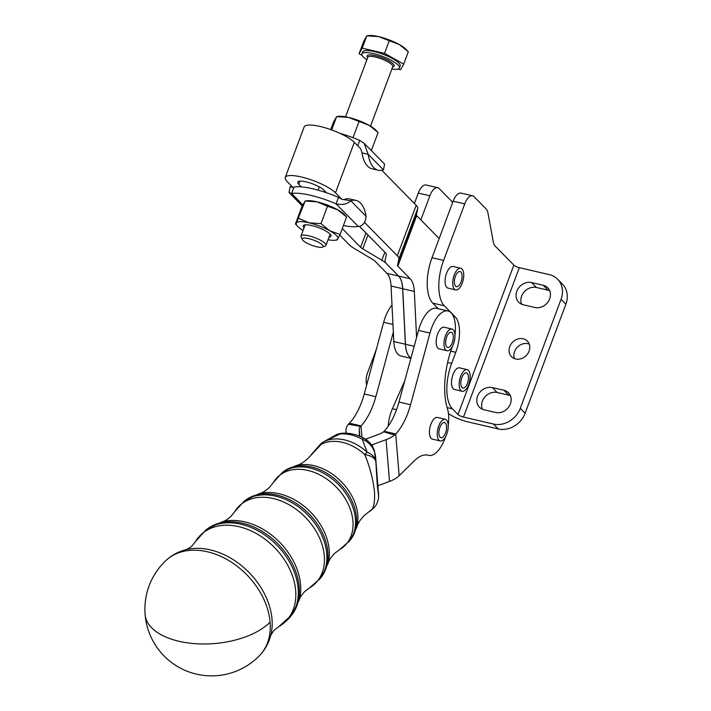<?xml version="1.0" encoding="UTF-8"?>
<svg xmlns="http://www.w3.org/2000/svg" width="711" height="711" viewBox="0 0 711 711"><rect width="100%" height="100%" fill="white"/><g stroke="black" fill="none" stroke-linecap="round" stroke-linejoin="round"><path stroke-width="1.07" d="M440.216 440.944L432.412 439.131A11.118 5.03 -76.9 0 1 429.426 432.564A11.118 5.03 -76.9 0 1 437.452 417.464L445.255 419.277A11.118 5.03 103.1 0 0 437.229 434.377A11.118 5.03 103.1 0 0 440.216 440.944A11.118 5.03 103.1 0 0 448.241 425.845A11.118 5.03 103.1 0 0 445.255 419.277M442.855 437.132A7.785 3.519 -76.9 0 1 440.971 437.692A7.785 3.519 -76.9 0 1 438.971 431.239A7.785 3.519 -76.9 0 1 442.606 423.098A7.785 3.519 -76.9 0 1 444.499 422.53A7.785 3.519 -76.9 0 1 446.499 428.982A7.785 3.519 -76.9 0 1 442.855 437.132M460.755 268.251L453.103 266.474A11.118 5.03 103.1 0 0 446.081 274.668A11.118 5.03 103.1 0 0 446.81 287.404A11.118 5.03 103.1 0 0 448.063 288.133L455.715 289.919A11.118 5.03 103.1 0 0 462.737 281.725A11.118 5.03 103.1 0 0 462.008 268.989A11.118 5.03 103.1 0 0 460.755 268.251A11.118 5.03 103.1 0 0 453.734 276.446A11.118 5.03 103.1 0 0 454.462 289.181A11.118 5.03 103.1 0 0 455.715 289.919M461.039 281.947A7.785 3.519 -76.9 0 1 456.471 286.666A7.785 3.519 -76.9 0 1 455.422 276.224A7.785 3.519 -76.9 0 1 459.999 271.504A7.785 3.519 -76.9 0 1 461.039 281.947M446.961 350.71L439.149 348.897A11.118 5.03 -76.9 0 1 436.163 342.329A11.118 5.03 -76.9 0 1 444.188 327.229L451.992 329.042A11.118 5.03 103.1 0 0 443.975 344.142A11.118 5.03 103.1 0 0 446.961 350.71A11.118 5.03 103.1 0 0 454.978 335.61A11.118 5.03 103.1 0 0 451.992 329.042M449.601 346.888A7.785 3.519 -76.9 0 1 447.717 347.457A7.785 3.519 -76.9 0 1 445.717 341.004A7.785 3.519 -76.9 0 1 449.352 332.855A7.785 3.519 -76.9 0 1 451.236 332.295A7.785 3.519 -76.9 0 1 453.236 338.747A7.785 3.519 -76.9 0 1 449.601 346.888M308.707 238.612A11.118 2.737 20.5 0 1 319.95 243.109A11.118 2.737 20.5 0 1 322.554 247.117A11.118 2.737 20.5 0 1 316.733 246.788A11.118 2.737 20.5 0 1 302.397 239.589A11.118 2.737 20.5 0 1 308.707 238.612M322.554 247.117L325.274 245.979A13.349 3.288 -159.5 0 0 325.976 245.357A13.349 3.288 -159.5 0 0 308.654 235.776A13.349 3.288 -159.5 0 0 300.975 236.008A13.349 3.288 -159.5 0 0 301.091 236.941L302.397 239.589M391.859 69.074A20.015 4.933 -159.5 0 0 399.395 67.963A20.015 4.933 -159.5 0 0 373.417 53.601A20.015 4.933 -159.5 0 0 361.89 53.947A20.015 4.933 -159.5 0 0 366.858 59.724M399.395 67.963L400.151 65.945A20.015 4.933 -159.5 0 0 374.173 51.583A20.015 4.933 -159.5 0 0 362.646 51.93L361.89 53.947M378.652 36.625A22.245 5.475 20.5 0 1 389.388 39.967A22.245 5.475 20.5 0 1 399.404 44.606L378.652 36.625L366.823 35.834L368.813 35.55A22.245 5.475 20.5 0 1 378.652 36.625M420.859 219.903L429.871 195.783A13.349 6.035 -76.9 0 1 434.483 188.655A13.349 6.035 -76.9 0 1 437.709 187.686L426.12 184.993A13.349 6.035 103.1 0 0 422.894 185.953A13.349 6.035 103.1 0 0 418.281 193.09L414.397 203.479M437.709 187.686A13.349 6.035 -76.9 0 1 439.22 188.575L451.307 200.902A13.349 6.035 -76.9 0 1 452.4 202.582A13.349 6.035 -76.9 0 1 452.516 202.857M447.628 362.494L451.627 363.419A35.586 16.095 103.1 0 0 446.846 390.099A35.586 16.095 103.1 0 0 452.383 408.816L458 414.54A4.453 1.093 20.5 0 0 463.465 417.073L493.416 424.04A22.245 19.064 -44.5 0 0 509.298 421.303A22.245 19.064 -44.5 0 0 520.292 408.336L561.059 299.304A22.245 19.064 -44.5 0 0 560.739 283.707A22.245 19.064 -44.5 0 0 557.611 279.236A22.245 19.064 -44.5 0 0 549.283 274.615L519.332 267.656A4.453 1.093 20.5 0 1 513.866 265.123L495.096 245.988A13.349 6.035 -76.9 0 1 494.003 244.308A13.349 6.035 -76.9 0 1 493.292 241.918L487.968 213.078A13.349 6.035 103.1 0 0 487.257 210.687A13.349 6.035 103.1 0 0 486.173 209.007L474.077 196.68A13.349 6.035 103.1 0 0 472.575 195.792A13.349 6.035 103.1 0 0 469.349 196.76A13.349 6.035 103.1 0 0 464.736 203.888L443.593 260.422A35.586 16.095 103.1 0 0 438.811 287.102A35.586 16.095 103.1 0 0 444.357 305.819L432.759 303.117L438.252 308.716M432.759 303.117A35.586 16.095 -76.9 0 1 427.222 284.4A35.586 16.095 -76.9 0 1 432.004 257.729L453.138 201.195A13.349 6.035 -76.9 0 1 457.751 194.059A13.349 6.035 -76.9 0 1 460.977 193.099L472.575 195.792M549.71 290.737A12.238 10.487 -44.5 0 0 548.012 290.186L543.204 285.271A12.238 10.487 135.5 0 1 547.781 287.813A12.238 10.487 135.5 0 1 549.496 290.275A12.238 10.487 135.5 0 1 547.274 302.913A12.238 10.487 135.5 0 1 534.894 307.49L523.305 304.788A12.238 10.487 135.5 0 1 518.719 302.255A12.238 10.487 135.5 0 1 522.878 284.08A12.238 10.487 135.5 0 1 531.606 282.578L536.423 287.484A12.238 10.487 -44.5 0 0 527.686 288.995A12.238 10.487 -44.5 0 0 521.607 304.228M510.445 395.734A12.238 10.487 -44.5 0 0 508.756 395.174L503.939 390.268A12.238 10.487 135.5 0 1 508.525 392.81A12.238 10.487 135.5 0 1 510.24 395.272A12.238 10.487 135.5 0 1 508.018 407.91A12.238 10.487 135.5 0 1 495.638 412.478L484.049 409.785A12.238 10.487 135.5 0 1 479.463 407.252A12.238 10.487 135.5 0 1 483.613 389.077A12.238 10.487 135.5 0 1 492.35 387.575L497.167 392.481A12.238 10.487 -44.5 0 0 488.43 393.992A12.238 10.487 -44.5 0 0 482.351 409.225M453.44 316.448L455.182 316.857A27.8 12.576 -76.9 0 1 459.51 331.477A27.8 12.576 -76.9 0 1 455.778 352.318L450.738 351.145M557.611 279.236L562.428 284.142A22.245 19.064 135.5 0 1 565.547 288.613A22.245 19.064 135.5 0 1 565.876 304.21L525.109 413.242A22.245 19.064 135.5 0 1 514.106 426.209A22.245 19.064 135.5 0 1 498.233 428.946L468.282 421.979A17.793 4.39 20.5 0 1 448.419 413.535M514.417 358.593A11.118 9.536 135.5 0 1 517.057 347.501A11.118 9.536 135.5 0 1 528.006 343.689A11.118 9.536 135.5 0 1 529.233 344.071M523.198 338.783A11.118 9.536 -44.5 0 0 510.987 344.204A11.118 9.536 -44.5 0 0 511.485 356.664A11.118 9.536 -44.5 0 0 515.644 358.975A11.118 9.536 -44.5 0 0 527.846 353.545A11.118 9.536 -44.5 0 0 527.358 341.093A11.118 9.536 -44.5 0 0 523.198 338.783M326.447 192.725L323.869 190.104A14.46 3.564 -159.5 0 0 306.094 181.865A14.46 3.564 -159.5 0 0 297.767 182.114A14.46 3.564 -159.5 0 0 298.753 184.256L301.331 186.886A40.038 9.865 -159.5 0 1 312.911 188.815A40.038 9.865 -159.5 0 1 326.447 192.725A40.038 9.865 20.5 0 1 338.472 197.374L341.867 199.311L350.816 200.786C347.35 204.146 342.435 205.159 336.054 203.835A40.038 9.865 -159.5 0 0 310.503 195.276A40.038 9.865 -159.5 0 0 291.608 193.499L288.995 192.459L290.141 186.682L292.781 187.295M341.867 199.311L335.468 192.797A27.8 6.852 -159.5 0 0 301.277 176.968A27.8 6.852 -159.5 0 0 285.262 177.448L304.13 126.958A27.8 6.852 20.5 0 1 320.146 126.478A27.8 6.852 20.5 0 1 354.336 142.316L360.735 148.83L361.997 152.901A40.038 18.104 -76.9 0 0 372.093 168.809L378.279 170.249A40.038 18.104 103.1 0 0 383.442 169.885L384.598 164.108L364.121 143.258L368.182 154.34A40.038 18.104 103.1 0 0 378.279 170.249M285.262 177.448A27.8 6.852 -159.5 0 0 287.155 181.563L293.492 188.024M359.482 226.365L385.735 253.098A8.896 2.195 20.5 0 1 386.357 254.342L384.98 260.981A17.793 4.382 -159.5 0 0 386.233 263.452L398.613 276.064A26.689 12.069 -76.9 0 1 401.448 281.147A26.689 12.069 -76.9 0 1 402.728 288.737L414.326 291.439A26.689 12.069 103.1 0 0 413.047 283.84A26.689 12.069 103.1 0 0 410.211 278.756L397.831 266.154A4.453 1.093 20.5 0 1 397.52 265.532L398.898 258.893A22.245 5.475 -159.5 0 0 397.325 255.8L364.512 222.374M386.944 273.344A26.689 12.069 -76.9 0 1 389.779 278.428A26.689 12.069 -76.9 0 1 391.059 286.026L402.648 288.719A26.689 12.069 103.1 0 0 401.377 281.129A26.689 12.069 103.1 0 0 398.542 276.046L386.944 273.344L374.564 260.741A4.453 1.093 -159.5 0 0 373.488 259.942L354.398 248.548A22.245 5.475 20.5 0 1 349.021 244.566L339.769 235.145M365.561 439.176A26.689 13.802 175.3 0 1 365.65 439.149L379.283 434.128A13.349 6.897 -4.7 0 0 383.567 431.773L384.109 431.257L395.698 433.959A44.491 20.112 103.1 0 0 410.549 404.746L429.968 333.068A27.8 12.576 -76.9 0 1 447.966 310.974A27.8 12.576 -76.9 0 1 451.112 312.822A27.8 12.576 -76.9 0 1 454.969 335.157M343.422 225.556A40.038 9.865 -159.5 0 0 358.282 226.471L336.054 203.835L338.472 197.374M369.213 125.385L348.47 117.404A22.245 5.475 20.5 0 1 359.206 120.746A22.245 5.475 20.5 0 1 369.213 125.385A22.245 5.475 20.5 0 1 376.048 130.309L378.11 132.539L369.213 125.385M305.17 224.836A13.349 3.288 -159.5 0 0 305.09 224.987L300.975 236.008M307.081 200.733A22.245 5.475 20.5 0 1 308.378 200.662A22.245 5.475 20.5 0 1 316.99 201.826L305.143 201.026L307.081 200.733M328.064 239.767A22.245 5.475 -159.5 0 0 333.663 240.309A22.245 5.475 -159.5 0 0 334.961 240.238A22.245 5.475 -159.5 0 0 337.832 238.985A22.245 5.475 -159.5 0 0 329.877 230.826A22.245 5.475 -159.5 0 0 309.134 222.827A22.245 5.475 -159.5 0 0 300.531 221.663A22.245 5.475 -159.5 0 0 296.354 222.996L305.143 201.026L301.926 206.572L295.421 223.965L297.545 226.258A22.245 5.475 -159.5 0 0 303.055 230.417M329.042 237.145A14.815 3.644 -159.5 0 0 330.837 235.137A14.815 3.644 -159.5 0 0 311.8 225.556A14.815 3.644 -159.5 0 0 303.997 225.103A14.815 3.644 -159.5 0 0 304.041 227.796M325.976 245.357L330.091 234.328A13.349 3.288 -159.5 0 0 330.135 234.168M270.082 622.152A66.718 48.49 -134.5 0 0 207.39 551.763A66.718 48.49 -134.5 0 0 165.921 560.535L165.921 560.535A66.727 66.727 0 0 0 196.52 674.144A66.727 66.727 0 0 0 259.399 655.746L259.399 655.746A66.718 48.49 -134.5 0 0 270.082 622.152M467.465 383.309A7.785 3.519 -76.9 0 1 462.897 388.028A7.785 3.519 -76.9 0 1 461.848 377.585A7.785 3.519 -76.9 0 1 466.416 372.866A7.785 3.519 -76.9 0 1 467.465 383.309M467.18 369.613L459.519 367.836A11.118 5.03 103.1 0 0 452.507 376.03A11.118 5.03 103.1 0 0 453.227 388.766A11.118 5.03 103.1 0 0 454.489 389.504L462.141 391.281A11.118 5.03 103.1 0 0 469.153 383.087A11.118 5.03 103.1 0 0 468.433 370.351A11.118 5.03 103.1 0 0 467.18 369.613A11.118 5.03 103.1 0 0 460.159 377.808A11.118 5.03 103.1 0 0 460.879 390.543A11.118 5.03 103.1 0 0 462.141 391.281M410.887 357.989A26.689 12.069 -76.9 0 1 405.466 344.257L402.728 288.737M369.471 511.396C373.408 509.876 375.07 503.335 374.475 491.772C373.062 479.232 369.827 466.825 364.752 454.551A17.793 8.719 -2.9 0 1 375.835 461.715L374.51 451.352C374.128 449.352 372.715 446.659 370.271 443.273L366.974 440.136A8.896 1.306 126.5 0 0 365.587 440.838L362.237 439.229A8.896 2.364 -61.4 0 1 364.263 438.411L364.263 438.411C356.798 434.35 349.243 432.644 341.582 433.283L341.582 433.283A8.896 5.27 84.4 0 0 339.814 434.012L323.336 442.011A41.905 30.457 45.5 0 1 367.134 452.196L362.237 439.229A40.767 29.631 -134.5 0 0 339.814 434.012L336.25 434.741L323.016 442.153A17.793 4.444 56.6 0 1 323.336 442.011A17.793 11.963 -118.4 0 0 321.159 444.411L307.863 458.542C303.357 462.541 299.491 464.861 296.283 465.492A46.935 34.11 45.5 0 1 357.82 515.137A46.935 34.11 45.5 0 1 356.815 527.153C357.517 523.963 359.899 520.141 363.979 515.706L374.288 507.485A17.793 17.784 -139.1 0 0 378.572 494.678L375.701 458C375.141 450.641 371.773 444.917 365.587 440.838M323.016 442.153A17.793 17.793 0 0 0 320.385 444.268A17.793 1.715 45.7 0 1 321.159 444.411A41.709 30.315 -134.5 0 1 364.752 454.551A17.793 0.898 -47.5 0 1 367.134 452.196A17.793 12.194 177.8 0 1 375.835 461.715L377.363 486.44L378.572 494.678A17.793 17.135 -178 0 1 378.608 496.474L378.608 496.474A17.793 17.135 -178 0 1 378.492 497.904M336.25 434.741L338.16 433.986A8.896 5.741 72.2 0 0 337.458 434.297M374.27 507.503A17.793 17.793 0 0 0 378.608 496.474L375.657 457.395M410.807 358.291L400.915 355.989A26.689 12.069 -76.9 0 1 393.796 341.547L393.334 332.108L375.843 396.676A44.491 20.112 -76.9 0 1 360.992 425.889L360.521 426.413A13.349 6.897 175.3 0 0 359.277 429.48L359.402 436.11M361.935 437.221L360.992 425.889L349.394 423.187L348.452 424.227A26.689 13.802 -4.7 0 0 345.964 430.359L346.017 433.15M295.421 223.965L296.354 222.996A22.245 5.475 -159.5 0 0 297.545 226.258M298.638 218.419L309.134 222.827L320.981 223.636L329.877 230.826L340.116 234.408L336.898 239.954M320.981 223.636L327.487 206.243L316.99 201.826A22.245 5.475 20.5 0 1 337.725 209.825L327.487 206.243M340.116 234.408L346.613 217.015L337.725 209.825A22.245 5.475 20.5 0 1 344.497 214.722L346.613 217.015M338.623 116.328A22.245 5.475 20.5 0 1 348.47 117.404L336.632 116.613L338.623 116.328M331.655 129.944L336.632 116.613L333.503 122.194L330.731 129.606M378.11 132.539L371.338 150.599M358.948 121.803L353.012 137.685M370.484 149.737L371.631 149.959M339.991 133.366A40.038 9.865 20.5 0 1 359.748 140.431L364.121 143.258M344.853 199.4L344.639 199.347A40.038 18.104 -76.9 0 1 349.803 198.982L355.989 200.422A40.038 18.104 103.1 0 0 350.816 200.786L366.085 216.331A40.038 18.104 103.1 0 0 355.989 200.422M358.282 226.471C362.868 225.974 365.472 222.596 366.085 216.331M290.141 186.682A40.038 18.104 -76.9 0 1 291.759 186.255M301.331 186.886A40.038 9.865 20.5 0 0 294.025 187.037L291.608 193.499L302.744 204.839M381.825 170.311L416.193 205.31A22.245 5.475 20.5 0 1 417.766 208.403L416.388 215.051A4.453 1.093 -159.5 0 0 416.699 215.664L439.176 238.549M342.284 228.595L360.61 247.259A8.896 2.195 -159.5 0 0 362.761 248.85L381.86 260.253A17.793 4.382 20.5 0 1 386.162 263.434L398.542 276.046M383.442 169.885L368.182 154.34L361.997 152.901M357.749 145.791L359.748 140.431M388.188 426.227A24.467 11.065 -76.9 0 1 392.428 408.709L404.657 380.998M452.32 346.533A27.8 12.576 -76.9 0 1 451.938 347.626A57.831 26.156 103.1 0 0 447.388 408.567A27.8 12.576 -76.9 0 1 448.223 425.391M445.575 436.776A27.8 12.576 -76.9 0 1 428.635 455.378A27.8 12.576 -76.9 0 1 428.324 455.298A44.491 20.112 103.1 0 0 427.835 455.173A44.491 20.112 103.1 0 0 414.611 460.559L399.164 475.721A26.689 13.802 -4.7 0 1 389.521 481.418L378.003 485.649M349.394 423.187A44.491 20.112 103.1 0 0 364.245 393.974L383.664 322.296A27.8 12.576 -76.9 0 1 392.001 305.09M393.334 332.108L391.059 286.026M410.549 404.746L398.951 402.044L418.521 330.402A27.8 12.576 -76.9 0 1 436.527 308.316L447.966 310.974M399.164 475.721L395.698 433.959L394.614 434.963A26.689 13.802 175.3 0 1 386.055 439.674L372.413 444.695A13.349 6.897 -4.7 0 0 371.569 445.024M398.951 402.044A44.491 20.112 -76.9 0 1 384.109 431.257M414.326 291.439L416.593 337.521M402.648 288.719L405.386 344.24A26.689 12.069 103.1 0 0 410.878 358.015M543.204 285.271L531.606 282.578M503.939 390.268L492.35 387.575M451.627 363.419L455.778 352.318M455.182 316.857L444.357 305.819M497.167 392.481L508.756 395.174M536.423 287.484L548.012 290.186M366.672 385.024A22.245 19.064 135.5 0 1 367.56 372.822L376.341 349.332M408.301 51.761L399.404 44.606A22.245 5.475 20.5 0 1 406.23 49.53L408.301 51.761M362.219 48.17L366.823 35.834L363.694 41.416L359.082 53.752L362.219 48.17L384.527 53.361L389.139 41.025M384.527 53.361L403.706 64.123L400.577 69.705L397.867 69.074M403.706 64.123L408.318 51.796M362.121 55.449L359.082 53.752M392.668 66.914A14.46 3.564 -159.5 0 0 390.695 61.91A14.46 3.564 -159.5 0 0 375.426 55.645A14.46 3.564 -159.5 0 0 367.658 57.564M367.783 57.253L367.765 57.298A13.349 3.288 20.5 0 1 375.452 57.067A13.349 3.288 20.5 0 1 392.765 66.638L370.529 126.14M418.281 193.09L429.871 195.783M432.004 257.729L443.593 260.422M452.383 408.816L447.095 407.581M520.292 408.336L525.109 413.242M299.909 181.145L298.753 184.256M269.602 622.632A66.727 34.501 175.3 0 1 178.923 641.26A66.727 34.501 175.3 0 1 145.124 614.668M356.815 527.153L350.639 539.578A47.957 34.857 -134.5 0 0 356.478 517.537A47.957 34.857 -134.5 0 0 311.418 466.94A47.957 34.857 -134.5 0 0 283.751 471.446L282.294 472.548A48.197 35.026 45.5 0 1 310.094 468.016A48.197 35.026 45.5 0 1 355.384 518.87A48.197 35.026 45.5 0 1 349.51 541.018L339.662 549.567A48.01 34.892 -134.5 0 0 352.923 521.074A48.01 34.892 -134.5 0 0 318.91 474.424A48.01 34.892 -134.5 0 0 273.566 482.236L269.362 487.533C265.23 491.123 261.915 493.141 259.399 493.585A53.227 38.678 45.5 0 1 329.184 549.879A53.227 38.678 45.5 0 1 328.055 563.512L321.239 577.216A54.249 39.425 -134.5 0 0 327.851 552.287A54.249 39.425 -134.5 0 0 276.872 495.052A54.249 39.425 -134.5 0 0 245.579 500.144L244.113 501.246A54.489 39.603 45.5 0 1 275.557 496.118A54.489 39.603 45.5 0 1 326.749 553.611A54.489 39.603 45.5 0 1 320.119 578.656L309.294 588.041A54.303 39.461 -134.5 0 0 324.296 555.815A54.303 39.461 -134.5 0 0 285.822 503.05A54.303 39.461 -134.5 0 0 234.532 511.893L230.853 516.515C227.12 519.705 224.338 521.43 222.525 521.67A59.52 43.255 45.5 0 1 300.557 584.629A59.52 43.255 45.5 0 1 299.295 599.871L291.848 614.855A60.542 44.002 -134.5 0 0 299.215 587.028A60.542 44.002 -134.5 0 0 242.335 523.154A60.542 44.002 -134.5 0 0 207.408 528.842L205.941 529.944A60.782 44.18 45.5 0 1 241.011 524.229A60.782 44.18 45.5 0 1 298.122 588.353A60.782 44.18 45.5 0 1 290.719 616.295A60.782 44.18 45.5 0 1 285.235 621.796M291.848 614.855L278.925 626.524A60.595 44.038 -134.5 0 0 295.669 590.565A60.595 44.038 -134.5 0 0 252.734 531.677A60.595 44.038 -134.5 0 0 195.498 541.542L205.941 529.944M195.498 541.542L192.352 545.497C192.948 545.328 188.157 549.105 185.66 549.754A65.652 47.708 45.5 0 1 272.002 619.13A65.652 47.708 45.5 0 1 270.536 636.212C271.238 633.723 275.095 629.004 274.917 629.599L278.925 626.524M360.521 426.413L348.452 424.227M416.193 205.31L397.325 255.8M354.336 142.316L335.468 192.797M410.211 278.756L398.613 276.064M396.542 409.669L392.428 408.709M428.324 455.298L427.347 455.067M359.277 429.48L359.837 436.287M383.664 322.296L392.952 324.456M364.245 393.974L375.843 396.676M429.968 333.068L418.521 330.402M372.413 444.695L372.582 446.721M389.521 481.418L386.055 439.674M383.567 431.773L394.614 434.963M405.466 344.257L414.069 346.257M416.699 215.664L397.831 266.154M393.796 341.547L405.386 344.24M416.388 215.051L397.52 265.532M417.766 208.403L398.898 258.893M365.961 232.959L360.61 247.259M367.942 234.986L362.761 248.85M384.864 252.218L381.86 260.253M498.233 428.946L493.416 424.04M565.876 304.21L561.059 299.304M463.465 417.073L519.332 267.656M513.866 265.123L458 414.54M464.736 203.888L453.138 201.195M319.319 186.913L318.11 190.139M367.765 57.298L345.528 116.8M311.16 454.738L320.385 444.268M366.974 440.136L364.263 438.411M296.283 465.492L283.751 471.446M338.16 433.986L341.582 433.283M378.661 494.101L378.616 493.061M350.639 539.578L349.51 541.018M273.566 482.236L282.294 472.548M339.662 549.567L334.294 553.665C330.624 557.726 328.544 561.015 328.055 563.512M259.399 493.585L245.579 500.144M321.239 577.216L320.119 578.656M234.532 511.893L244.113 501.246M309.294 588.041L304.61 591.632C301.34 595.311 299.571 598.058 299.295 599.871M222.525 521.67L207.408 528.842M185.66 549.754C178.114 551.718 171.538 555.309 165.921 560.535M270.536 636.212C268.429 643.713 264.723 650.227 259.399 655.746M334.961 240.238L337.014 240.016M288.995 192.459L302.219 205.932M293.981 187.153L293.634 188.086M428.635 455.378L427.204 455.049"/></g></svg>
